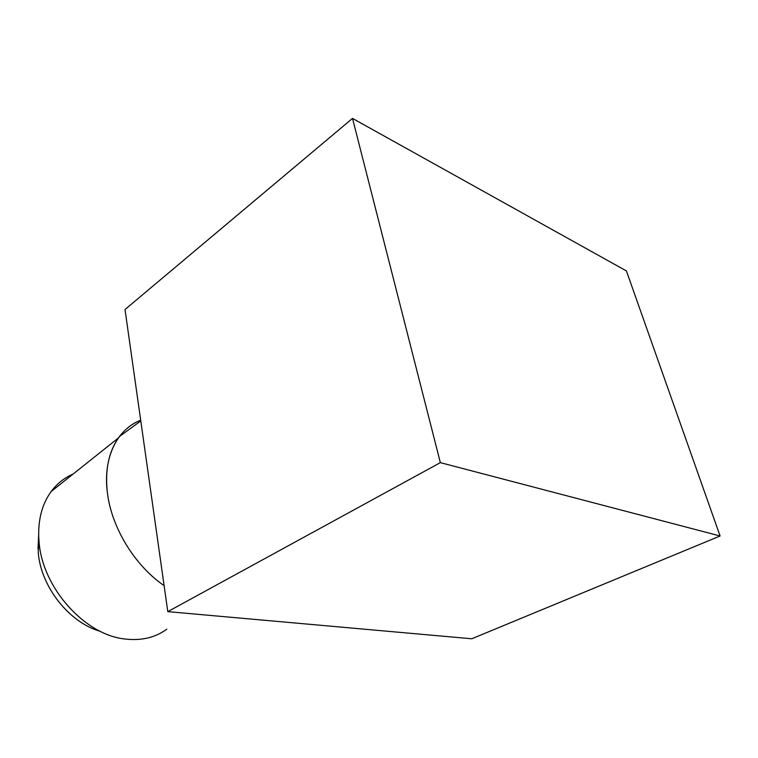 <?xml version="1.0" encoding="UTF-8"?>
<svg xmlns="http://www.w3.org/2000/svg" width="758" height="758" viewBox="0 0 758 758"><rect width="100%" height="100%" fill="white"/><g stroke="black" fill="none" stroke-linecap="round" stroke-linejoin="round"><path stroke-width="1.14" d="M352.508 118.4L626.411 270.928L720.1 535.991L471.751 638.776L167.793 611.64L125.013 309.52L352.508 118.4L440.36 462.636L167.793 611.64M720.1 535.991L440.36 462.636M107.361 492.52C104.917 470.301 108.584 452.128 118.371 437.991L119.47 436.494C125.231 428.981 132.299 423.551 140.685 420.207C117.196 429.17 102.804 457.529 107.361 492.52C111.369 527.312 134.744 565.601 164.107 585.631C134.744 565.601 111.369 527.312 107.361 492.52M73.033 474.11C64.364 477.805 57.077 483.613 51.174 491.516C42.211 503.871 38.071 519.277 38.762 537.735L39.084 542.15C42.457 587.981 84.896 634.92 124.833 638.985C141.159 640.955 155.134 637.686 166.769 629.206M37.995 548.991L38.658 534.788L38.26 552.686C40.96 587.014 69.499 622.792 100.331 631.348C69.499 622.792 40.96 587.014 38.26 552.686L38.762 537.735M140.789 420.946L119.47 436.494M51.174 491.516L118.371 437.991"/></g></svg>
